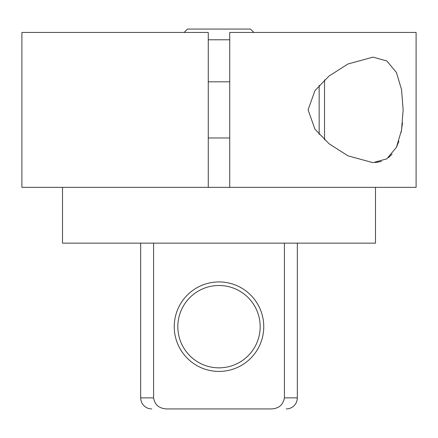 <?xml version="1.0" encoding="UTF-8"?>
<svg xmlns="http://www.w3.org/2000/svg" width="438" height="438" viewBox="0 0 438 438"><rect width="100%" height="100%" fill="white"/><g stroke="black" fill="none" stroke-linecap="round" stroke-linejoin="round"><path stroke-width="0.66" d="M184.124 32.45L187.519 29.056L250.481 29.056L253.876 32.45M297.342 243.145L297.342 397.857L284.415 397.857C283.14 405.106 278.541 408.802 270.618 408.944L167.382 408.944C159.405 408.758 154.806 405.062 153.585 397.857L153.585 243.145M284.415 397.857L284.415 243.145M229.731 187.344L416.1 187.344L416.1 32.45L229.731 32.45L229.731 187.344L21.9 187.344L21.9 32.45L208.269 32.45L208.269 187.344M375.497 187.344L375.497 243.145L62.503 243.145L62.503 187.344M174.247 326.671A44.753 44.753 0 0 0 219 371.424A44.753 44.753 0 0 0 263.753 326.671A44.753 44.753 0 0 0 219 281.924A44.753 44.753 0 0 0 174.247 326.671M260.172 326.671A41.172 41.172 0 0 0 219 285.499A41.172 41.172 0 0 0 177.828 326.671A41.172 41.172 0 0 0 219 367.843A41.172 41.172 0 0 0 260.172 326.671M140.658 243.145L140.658 397.857L153.585 397.896M308.089 109.9L314.955 90.617L328.905 76.152L347.892 64.019L372.968 57.132L386.825 60.948L396.428 72.494L401.547 89.642L403.141 109.9L401.542 130.163L396.417 147.327L386.803 158.863L372.968 162.662L348.035 155.846L329.124 143.817L314.955 129.183L308.089 109.9M375.366 162.575L381.454 161.403M388.462 157.669L392.076 154.132M396.521 147.108L398.887 141.167M401.126 132.462L402.495 123.029M319.16 85.344L319.16 134.455M324.525 79.919L324.525 139.875M208.269 39.787L229.731 39.787M208.269 137.975L229.731 137.975M208.269 81.818L229.731 81.818M140.658 397.857L140.926 400.277L141.753 402.659C143.883 406.667 147.212 408.764 151.751 408.944M297.342 397.857L297.074 400.277L296.247 402.659C294.117 406.667 290.788 408.764 286.249 408.944M372.689 57.137L372.968 57.137"/></g></svg>
